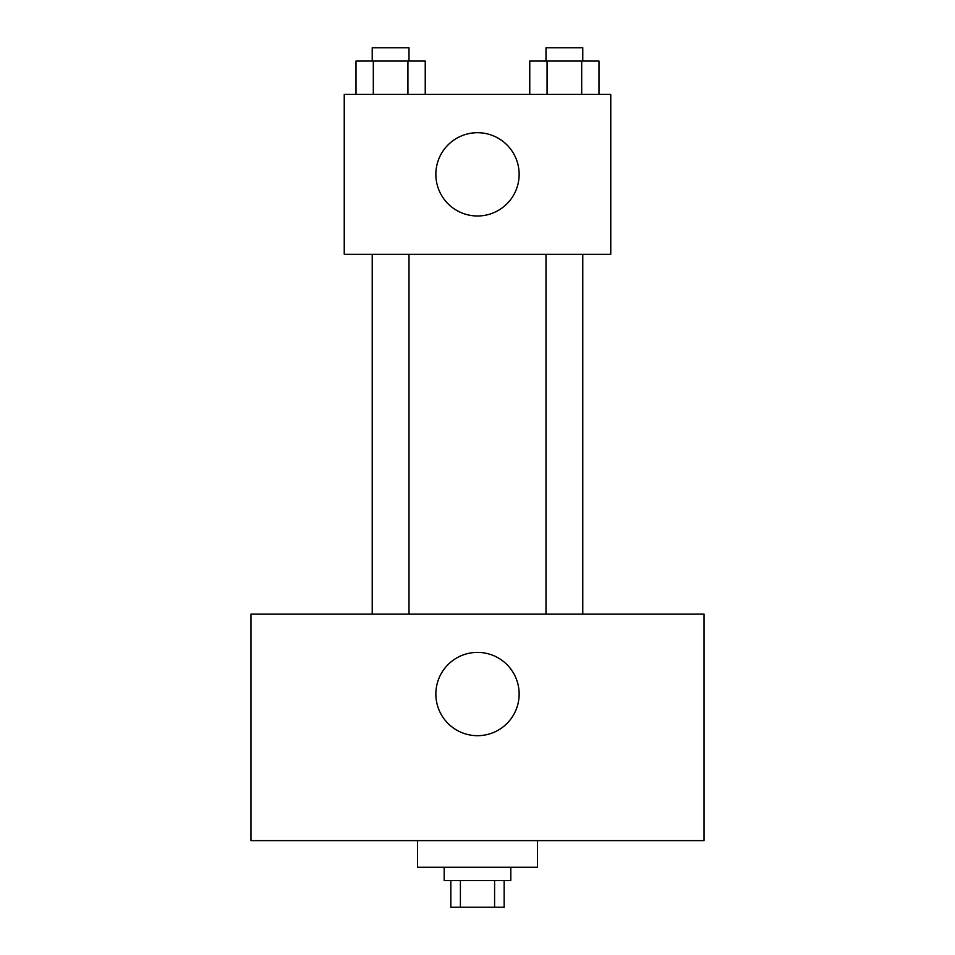 <?xml version="1.0" encoding="UTF-8"?>
<svg xmlns="http://www.w3.org/2000/svg" width="955" height="955" viewBox="0 0 955 955"><rect width="100%" height="100%" fill="white"/><g stroke="black" fill="none" stroke-linecap="round" stroke-linejoin="round"><path stroke-width="1.43" d="M494.595 880.594L494.595 907.25L450.844 907.25L450.844 880.594M494.595 907.25L504.156 907.25L504.156 880.594M510.818 867.271L510.818 880.594L444.182 880.594L444.182 867.271M460.406 880.594L460.406 907.25M417.538 840.627L417.538 867.271L537.462 867.271L537.462 840.627M704.038 840.627L250.962 840.627L250.962 614.089L704.038 614.089L704.038 840.627M477.5 652.396A41.638 41.638 0 0 1 513.563 714.865A41.638 41.638 0 0 1 441.437 714.865A41.638 41.638 0 0 1 477.5 652.396M545.997 614.089L545.997 254.293M409.003 254.293L409.003 614.089M610.758 254.293L344.242 254.293L344.242 94.39L610.758 94.39L610.758 254.293M519.138 174.347A41.638 41.638 0 0 1 456.681 210.41A41.638 41.638 0 0 1 456.681 138.284A41.638 41.638 0 0 1 519.138 174.347M599 94.39L599 61.072L529.762 61.072L529.762 94.39M581.691 61.072L581.691 94.39M547.072 61.072L547.072 94.39M545.997 61.072L545.997 47.75L582.777 47.75L582.777 61.072M425.238 94.39L425.238 61.072L356 61.072L356 94.39M407.928 61.072L407.928 94.39M373.31 61.072L373.31 94.39M372.223 61.072L372.223 47.75L409.003 47.75L409.003 61.072M582.777 614.089L582.777 254.293M372.223 254.293L372.223 614.089"/></g></svg>
